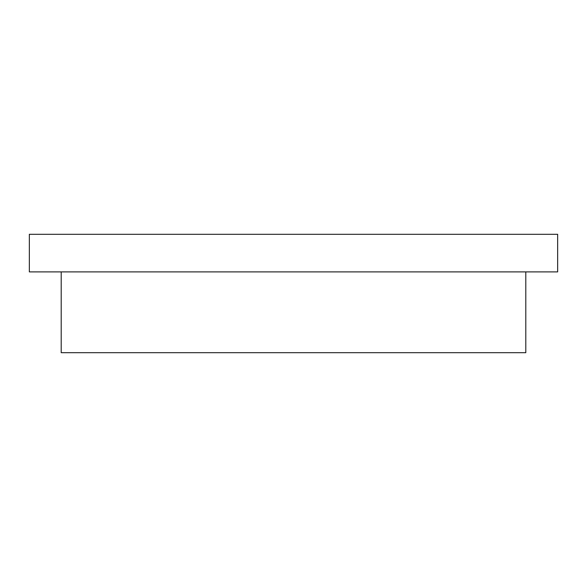 <?xml version="1.0" encoding="UTF-8"?>
<svg xmlns="http://www.w3.org/2000/svg" width="587" height="587" viewBox="0 0 587 587"><rect width="100%" height="100%" fill="white"/><g stroke="black" fill="none" stroke-linecap="round" stroke-linejoin="round"><path stroke-width="0.88" d="M525.798 271.898L525.798 352.699L61.202 352.699L61.202 271.898M557.65 271.898L29.35 271.898L29.35 234.301L557.65 234.301L557.65 271.898"/></g></svg>
